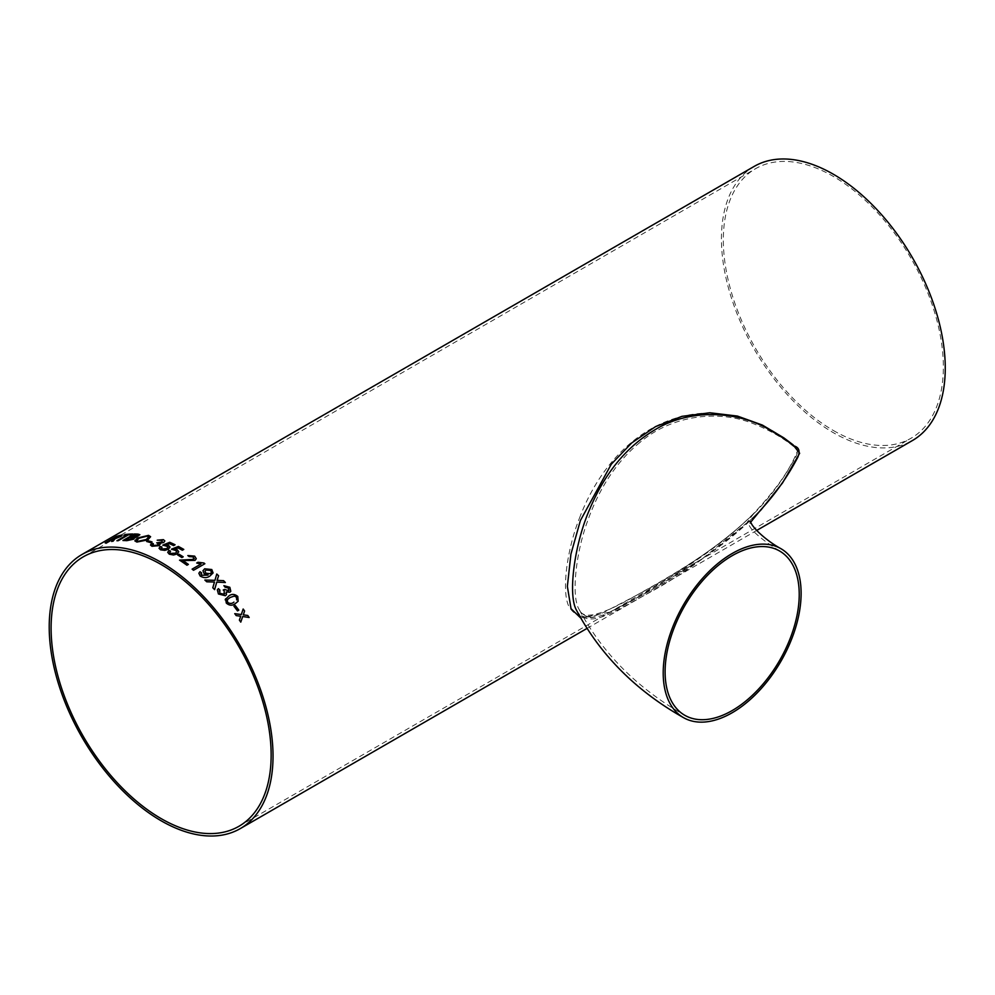 <?xml version="1.0" encoding="UTF-8"?>
<svg xmlns="http://www.w3.org/2000/svg" width="995" height="995" viewBox="0 0 995 995"><rect width="100%" height="100%" fill="white"/><g stroke="black" fill="none" stroke-linecap="round" stroke-linejoin="round"><path stroke-width="0.75" stroke-dasharray="4.97 3.73" d="M576.665 610.544C587.523 629.288 611.502 613.442 644.511 595.209C681.015 576.229 718.527 549.091 757.046 513.818C716.276 555.459 661.426 584.252 627.149 603.542C599.512 619.599 582.672 621.9 576.602 610.433M754.21 166.389A158.267 91.378 -120 0 0 729.944 293.202A158.267 91.378 -120 0 0 833.337 432.676A158.267 91.378 -120 0 0 912.477 440.511M754.359 516.803L702.681 558.419L651.464 590.047L609.91 612.099L580.595 617.92M833.337 430.487A155.593 89.836 -120 0 0 911.134 438.198A155.593 89.836 -120 0 0 911.134 258.538A155.593 89.836 -120 0 0 755.541 168.702A155.593 89.836 -120 0 0 731.698 293.376A155.593 89.836 -120 0 0 833.337 430.487M639.909 442.452C616.999 461.22 599.575 487.376 587.635 520.907C575.806 552.772 571.142 596.167 578.99 609.226L578.99 609.226C589.077 626.875 610.992 612.211 641.178 595.172C673.217 575.433 719.397 548.854 755.118 511.977C771.971 493.682 789.184 472.625 797.791 450.126C786.249 439.69 771.473 430.885 753.476 423.721C717.793 409.231 671.588 415.425 639.909 442.452M579.438 518.233C603.281 454.926 652.533 412.875 710.368 413.037C739.583 414.654 764.085 423.124 783.886 438.472L796.97 448.869C799.532 454.354 790.938 463.844 787.816 470.523C778.849 485.162 768.376 498.694 756.424 511.107C707.308 559.837 642.82 592.224 607.957 610.134C589.214 620.482 576.117 619.101 568.68 606.005C561.429 590.533 567.175 548.792 579.438 518.233M113.691 539.228L112.87 539.302A158.23 91.353 60 0 0 111.54 539.638L111.527 539.613M120.494 535.385C122.559 534.912 122.596 535.31 120.619 536.554L115.059 538.768L113.107 541.193A158.23 91.353 60 0 0 111.577 541.467M105.184 542.934A158.23 91.353 60 0 1 106.465 542.573L106.453 542.549M111.54 539.638L106.465 542.573M119.238 536.803L119.238 536.131A158.23 91.353 60 0 0 116.49 536.79L112.858 538.892M117 540.745L116.925 540.758A158.23 91.353 60 0 1 118.33 540.683L128.343 534.875A158.23 91.353 60 0 1 131.551 534.788L131.551 534.75M132.87 534.029L132.857 534.004A158.23 91.353 60 0 1 132.87 534.029L131.551 534.788M126.962 534.999A158.23 91.353 60 0 0 123.84 535.335L123.902 535.298M139.86 534.713L138.641 536.143L134.636 537.399L133.89 539.128M122.957 540.571A158.23 91.353 60 0 1 126.813 540.695L126.8 540.671M133.89 539.166L126.813 540.695M137.024 536.081L136.377 534.887A158.23 91.353 60 0 0 134.424 534.8L130.942 536.815M132.447 538.991L131.9 537.673A158.23 91.353 60 0 0 129.624 537.574L125.706 539.837M150.606 536.703L147.832 539.899L136.912 542.101L134.872 540.894M148.628 537.026L147.235 536.143L138.989 538.233L136.825 540.521M146.651 541.516A158.23 91.353 60 0 1 150.743 542.698L150.73 542.673M152.048 541.939L150.743 542.698M153.255 543.656L153.342 545.571M158.715 543.892L156.775 542.835M162.21 542.001L162.135 540.434L157.272 540.21M164.834 540.969L163.69 542.536L159.921 543.233L159.225 545.67L151.986 546.317L150.494 545.024M161.862 546.989L161.911 549.091M168.043 547.175L162.794 545.185M175.045 544.775A158.23 91.353 60 0 1 175.07 544.787L173.627 545.633A158.23 91.353 60 0 0 169.461 543.68L165.954 545.123M170.033 547.101L168.354 549.29L164.834 550.397L160.593 549.849L159.051 548.282M170.543 551.155L169.722 552.399M176.749 551.715L175.692 550.521L171.439 549.203M183.764 549.427A158.23 91.353 60 0 1 183.776 549.439L182.334 550.247M174.635 549.327L178.142 547.947A158.23 91.353 60 0 1 182.334 550.272M178.752 551.802L177.06 553.991L173.54 555.023L169.287 554.203L167.72 552.324M183.192 556.839L183.192 556.814A158.23 91.353 60 0 1 183.192 556.839L181.886 557.573A158.23 91.353 60 0 0 177.682 554.986L177.707 554.974M186.936 565.235L186.936 565.26A158.23 91.353 60 0 0 179.56 560.185L180.717 559.7M193.54 559.389L193.316 556.889L189.149 556.615L187.844 555.546M196.276 558.73L194.995 560.421L182.881 560.571M188.366 564.414A158.23 91.353 60 0 1 188.391 564.426L186.936 565.26M192.097 569.14L192.122 569.152A158.23 91.353 60 0 1 193.527 570.297L204.858 563.755A158.23 91.353 60 0 1 204.858 563.755L204.858 563.755M200.928 564.065L196.699 563.033M201.537 572.846L200.828 573.829M208.117 574.973L204.124 573.605L202.968 570.757M213.079 572.946L209.995 575.968C206.985 578.157 203.689 578.182 200.119 576.005L198.851 573.282M211.475 572.423L210.691 570.496L205.99 570.073L204.97 571.242M214.584 589.649L214.584 589.649A158.23 91.353 60 0 0 212.793 587.796L214.46 582.038M214.447 582.063L206.736 581.789M225.38 582.548L225.38 582.523A158.23 91.353 60 0 1 225.38 582.548L216.761 582.15M217.594 579.239L217.059 580.408L217.594 579.239M214.945 580.334L216.761 574.028M204.87 580.073A158.23 91.353 60 0 1 206.724 581.814M219.87 589.985L219.161 590.93M224.049 594.251L224.236 590.881L223.241 590.023M228.514 590.781L228.564 588.107L225.081 587.212L223.9 585.707M230.79 591.304L229.87 592.236L226.226 591.963M226.462 594.674L225.343 595.744L218.415 594.003L217.345 589.873M238.153 601.254L235.181 603.704C232.345 605.893 229.385 605.694 226.3 603.107L225.604 598.779M236.686 599.96L236.449 597.224L234.347 596.08L230.119 597.497L227.308 599.736M233.937 606.266L233.949 606.253A158.23 91.353 60 0 1 237.494 610.918L238.8 610.171A158.23 91.353 60 0 1 238.8 610.171L238.812 610.146M239.385 620.096L240.715 616.241M240.765 622.124L240.765 622.124A158.23 91.353 60 0 0 239.372 620.109M242.693 616.552L249.148 617.509A158.23 91.353 60 0 1 249.148 617.509L249.173 617.497M241.287 614.562L243.166 609.027M234.758 613.666L234.783 613.666A158.23 91.353 60 0 1 236.188 615.631L236.201 615.606M240.703 616.253L236.188 615.631M750.019 521.019L750.019 523.581L750.578 522.3M586.888 628.492L756.722 530.434M779.582 550.994C761.847 539.688 751.71 531.081 749.135 525.161L747.432 521.666L747.432 522.922C746.412 523.159 748.974 519.502 755.118 511.977L755.118 511.977C715.455 552.548 662.16 580.707 628.181 599.973C613.704 607.945 601.987 612.895 593.045 614.798L588.63 615.221C583.928 615.283 580.707 613.281 578.99 609.226C602.51 653.379 637.77 688.727 684.734 715.268M238.924 826.298L911.134 438.198M83.319 556.802L755.541 168.702"/><path stroke-width="1.49" d="M750.578 522.3L760.951 509.651C775.528 493.781 787.816 476.306 797.828 457.215C800.279 451.17 799.035 447.414 794.109 445.947L783.911 438.496L768.401 429.094C736.176 410.624 688.714 408.323 653.429 430.711C625.78 447.638 604.599 473.67 589.886 508.806C574.7 542.947 567.436 594.91 576.602 610.433L576.602 610.433C600.408 655.083 636.004 690.804 683.403 717.582A97.51 56.305 120 0 0 780.913 661.289A97.51 56.305 120 0 0 780.913 548.68A97.51 56.305 120 0 0 732.158 553.519A97.51 56.305 120 0 0 668.453 639.449A97.51 56.305 120 0 0 683.403 717.582M732.158 555.695A94.848 54.762 120 0 0 723.129 561.615A94.848 54.762 120 0 0 668.615 645.096A94.848 54.762 120 0 0 684.734 715.268A94.848 54.762 120 0 0 779.582 660.518A94.848 54.762 120 0 0 779.582 550.994A94.848 54.762 120 0 0 732.158 555.695M756.722 530.434L912.477 440.511A158.267 91.378 -120 0 0 912.477 257.767A158.267 91.378 -120 0 0 754.21 166.389L81.988 554.489A158.267 91.378 -120 0 0 57.735 681.314A158.267 91.378 -120 0 0 161.128 820.775A158.267 91.378 -120 0 0 240.255 828.611A158.267 91.378 -120 0 0 240.255 645.867A158.267 91.378 -120 0 0 81.988 554.489M239.385 620.096L240.715 616.241L236.201 615.606A158.267 91.378 60 0 0 234.77 613.654L241.3 614.549L243.166 609.027A158.267 91.378 60 0 1 244.596 610.992L243.302 614.823L247.78 615.482A158.267 91.378 60 0 1 249.173 617.497L242.705 616.527L240.778 622.111A158.267 91.378 60 0 0 239.385 620.096M233.949 606.253L235.255 605.495A158.267 91.378 60 0 1 238.812 610.146L237.506 610.905A158.267 91.378 60 0 0 233.949 606.253L235.255 605.495A158.23 91.353 60 0 1 238.788 610.159M228.838 595.968L225.156 599.811L228.838 595.968C231.686 593.766 234.671 593.928 237.78 596.465L238.153 601.241L235.193 603.679C232.357 605.868 229.397 605.669 226.313 603.094L225.604 598.779M219.87 589.985L219.783 593.281L224.062 594.226L224.248 590.868L223.228 590.01L224.683 589.413L228.514 590.769L228.576 588.095L225.081 587.199L223.9 585.694L229.845 587.286L230.803 591.279L229.882 592.212L226.238 591.938L226.462 594.674L225.355 595.719L218.427 593.978L217.345 589.873L218.39 588.654L219.87 589.985L219.174 590.918M224.049 594.251L224.833 593.48L224.049 594.251L219.771 593.294L219.858 590.01L218.378 588.667L217.345 589.886M228.514 590.769L229.099 590.197L228.514 590.781L224.671 589.426L223.228 590.035M214.224 582.859L214.46 582.038L206.736 581.789A158.267 91.378 60 0 0 204.87 580.048L214.957 580.321L216.761 574.028A158.267 91.378 60 0 1 218.589 575.757L217.072 580.396L223.564 580.657A158.267 91.378 60 0 1 225.38 582.523L216.761 582.125L214.597 589.625A158.267 91.378 60 0 0 212.806 587.771L214.224 582.859M216.748 574.04A158.23 91.353 60 0 1 218.589 575.782L217.059 580.408L223.564 580.657M201.55 572.822L201.5 575.297L207.843 575.122L204.137 573.593L202.968 570.757L204.659 568.804L211.786 569.526L213.079 572.933L210.007 575.943C206.997 578.145 203.701 578.157 200.119 575.981L198.863 573.257L199.983 571.702L201.55 572.822L200.828 573.829M192.122 569.152L200.928 564.065L192.097 569.14A158.267 91.378 60 0 1 193.527 570.272L204.858 563.73A158.267 91.378 60 0 0 203.938 562.996L203.938 563.021A158.23 91.353 60 0 1 204.846 563.742M200.928 564.041L196.687 563.021L198.017 562.25L203.938 562.996M188.391 564.401L186.936 565.235A158.267 91.378 60 0 0 179.56 560.148L193.54 559.364L194.274 558.382L193.54 559.389L193.316 556.864L189.149 556.591L187.844 555.546L194.659 556.13L196.276 558.705L194.995 560.396L182.881 560.546A158.267 91.378 60 0 1 188.391 564.401A158.23 91.353 60 0 0 182.881 560.571L182.881 560.571M177.682 554.961L178.988 554.215A158.267 91.378 60 0 1 183.192 556.814L181.886 557.573A158.267 91.378 60 0 0 177.682 554.961M167.72 552.337L168.976 550.496L170.568 551.143L169.722 552.387L170.605 553.431L175.518 553.17L176.749 551.703L175.692 550.496L171.439 549.203L178.403 546.454A158.267 91.378 60 0 1 183.776 549.414L182.334 550.247A158.267 91.378 60 0 0 178.142 547.922L174.635 549.302L177.408 549.961L178.752 551.777L177.06 553.966L173.54 554.999L169.287 554.178L167.72 552.324L168.963 550.471L170.568 551.168M160.294 546.442L161.886 546.976L161.911 549.066L166.824 548.606L168.043 547.163L166.998 546.131L162.77 545.16L169.722 542.3A158.267 91.378 60 0 1 175.07 544.762L173.627 545.608A158.267 91.378 60 0 0 169.448 543.656L165.941 545.098L168.715 545.558L170.033 547.076L168.354 549.265L164.834 550.372L160.593 549.825L159.051 548.282L160.294 546.442L161.886 547.001M161.041 548.208L161.911 549.091L166.824 548.631L168.043 547.163M150.506 545.049L151.725 543.27L153.28 543.631L153.342 545.546L157.795 545.073L157.807 543.071L156.737 542.822L162.197 541.976L162.123 540.409L157.235 540.185L163.391 539.638L164.834 540.944L163.69 542.511L159.909 543.208L160.518 544.016L159.909 543.208L159.212 545.646L151.974 546.28L150.494 545.024L151.713 543.245L153.292 543.668M152.459 544.85L153.342 545.571L157.795 545.098L157.819 543.096L158.715 543.879M156.737 542.847L162.21 542.001L162.135 540.434M146.651 541.491L147.956 540.733A158.267 91.378 60 0 1 152.036 541.914L150.73 542.673A158.267 91.378 60 0 0 146.651 541.491M134.872 540.907L137.521 538.009L148.529 535.36L150.606 536.703L147.832 539.862L136.9 542.064L134.872 540.894L137.509 537.984L148.541 535.385L150.618 536.715M135.109 537.785L134.623 537.375L133.89 539.128L126.8 540.671A158.267 91.378 60 0 0 122.957 540.534L134.288 533.992A158.267 91.378 60 0 1 138.118 534.128L139.86 534.713L135.096 537.773M132.857 534.004L131.551 534.75A158.267 91.378 60 0 0 128.343 534.875L118.318 540.658A158.267 91.378 60 0 0 116.925 540.758L126.95 534.974A158.267 91.378 60 0 0 123.828 535.31L125.134 534.551A158.267 91.378 60 0 1 132.857 534.004A158.23 91.353 60 0 0 125.146 534.576L123.902 535.298M113.455 539.153L112.858 539.278A158.267 91.378 60 0 0 111.527 539.613L106.453 542.549A158.267 91.378 60 0 0 105.159 542.909L116.49 536.367A158.267 91.378 60 0 1 120.482 535.36C122.547 534.887 122.584 535.273 120.606 536.529L115.047 538.743L113.107 541.193A158.267 91.378 60 0 0 111.564 541.429L113.704 539.24M105.296 542.872L116.49 536.367A158.23 91.353 60 0 1 120.494 535.385L120.482 535.36C122.547 534.887 122.584 535.273 120.606 536.529M580.595 617.92L571.03 608.704L567.361 586.403L570.919 554.128L580.408 520.497L611.328 464.155L631.775 442.887L655.518 426.644L681.961 416.345L709.783 412.776L737.394 416.059L762.394 425.089L783.849 437.862L793.027 444.79L799.644 453.272L782.543 482.936L761.163 509.726L754.359 516.803M161.128 818.599A155.593 89.836 -120 0 0 238.924 826.298A155.593 89.836 -120 0 0 238.924 646.638A155.593 89.836 -120 0 0 83.319 556.802A155.593 89.836 -120 0 0 59.476 681.488A155.593 89.836 -120 0 0 161.128 818.599M111.577 541.467L113.467 539.178M120.494 535.385C122.559 534.912 122.596 535.31 120.619 536.554M115.333 538.283L119.238 536.131L115.333 538.283A158.23 91.353 60 0 0 112.858 538.892L112.845 538.855A158.267 91.378 60 0 1 115.308 538.258M112.845 538.855L116.465 536.765A158.267 91.378 60 0 1 119.226 536.106M117 540.745L126.95 534.974M123.007 540.534L134.288 533.992A158.23 91.353 60 0 1 138.131 534.153L139.872 534.725M133.056 536.914L137.87 535.21L133.044 536.877A158.267 91.378 60 0 0 130.93 536.79L130.942 536.815A158.23 91.353 60 0 1 133.056 536.914L133.044 536.877M128.144 539.949L133.33 538.046L128.131 539.912A158.267 91.378 60 0 0 125.693 539.812L125.706 539.837A158.23 91.353 60 0 1 128.144 539.949L128.131 539.912M125.693 539.812L129.624 537.549A158.267 91.378 60 0 1 131.887 537.648L133.33 538.034M130.93 536.79L134.412 534.775A158.267 91.378 60 0 1 136.377 534.862L137.011 536.056M136.825 540.496L138.206 541.342L146.315 539.514L148.616 537.014L146.302 539.489L138.206 541.305L136.825 540.496L138.989 538.208L147.235 536.118L148.616 537.014M146.688 541.504L147.956 540.733M147.956 540.758A158.23 91.353 60 0 1 152.011 541.939M152.471 544.862L153.342 545.571M157.235 540.223L163.391 539.663L164.834 540.957M161.041 548.22L161.911 549.091M162.77 545.185L169.735 542.325A158.23 91.353 60 0 1 175.045 544.775M165.941 545.098L168.715 545.596L170.033 547.088M159.051 548.295L160.294 546.479M169.722 552.412L170.605 553.456L175.53 553.208L176.749 551.703M171.439 549.228L178.403 546.479A158.23 91.353 60 0 1 183.764 549.427M174.635 549.302L177.408 549.986L178.752 551.79M177.707 554.974L178.988 554.215A158.23 91.353 60 0 1 183.179 556.827M179.56 560.185L193.54 559.389M187.844 555.583L194.659 556.155L196.276 558.717M196.699 563.033L198.017 562.274L203.938 563.021M198.863 573.269L199.983 571.727L201.537 572.846L201.5 575.321L208.117 574.973M202.968 570.769L204.647 568.829L211.786 569.55L213.079 572.946M210.306 573.705L211.475 572.423L210.318 573.692L205.865 573.207L204.97 571.254L205.865 573.232L210.306 573.705M204.97 571.254L205.99 570.048L210.704 570.471L211.462 572.436M216.761 582.15L214.584 589.649M223.552 580.682A158.23 91.353 60 0 1 225.355 582.523M217.594 579.239L217.059 580.408M204.87 580.073L214.957 580.321M223.887 585.707L229.833 587.311L230.803 591.291M226.238 591.938L226.45 594.674M237.78 596.465L238.153 601.254M228.825 595.98C231.673 593.779 234.658 593.953 237.78 596.478M227.606 602.348C229.907 603.865 232.022 603.791 233.937 602.124L233.949 602.112C232.034 603.778 229.92 603.853 227.619 602.336L227.32 599.724L227.606 602.348M227.308 599.749L230.131 597.485L234.36 596.055L236.462 597.199L236.698 599.948M242.693 616.552L240.765 622.124M243.153 609.052A158.23 91.353 60 0 1 244.583 611.005L243.29 614.835L247.78 615.482A158.23 91.353 60 0 1 249.148 617.497M241.287 614.562L234.758 613.666M780.913 548.68C767.829 541.541 755.69 530.621 751.834 524.415L750.019 521.019M240.255 828.611L586.888 628.492"/></g></svg>
